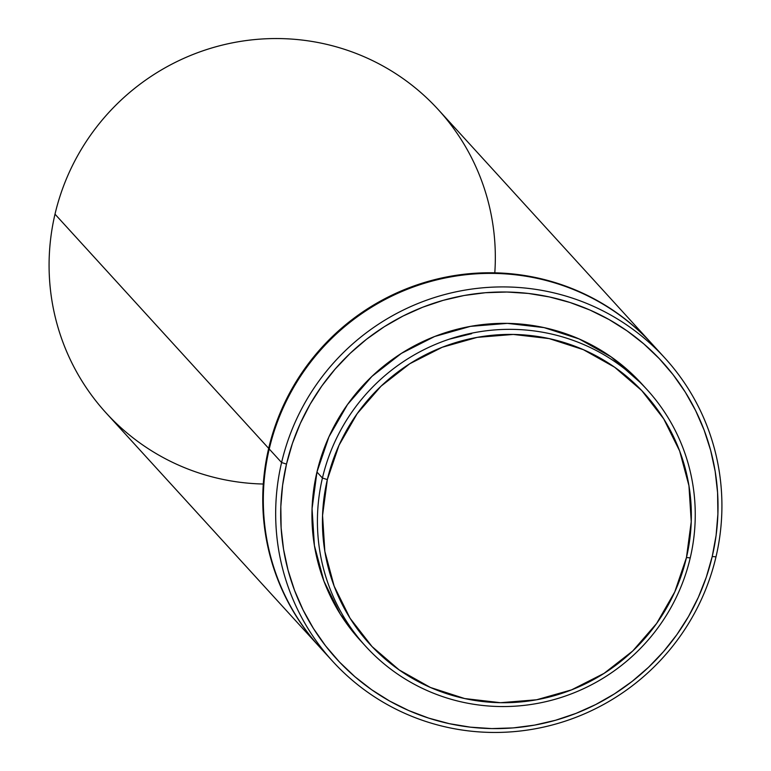 <?xml version="1.0" encoding="UTF-8"?>
<svg xmlns="http://www.w3.org/2000/svg" width="771" height="771" viewBox="0 0 771 771"><rect width="100%" height="100%" fill="white"/><g stroke="black" fill="none" stroke-linecap="round" stroke-linejoin="round"><path stroke-width="1.16" d="M641.79 383.881L611.191 356.934L579.146 338.951L544.104 327.617L507.395 323.377L470.435 326.374L434.642 336.503L401.402 353.378L371.979 376.354L347.509 404.534L328.928 436.839L316.958 472.035L322.432 478.03A190.427 187.083 -42.4 0 1 459.612 336.05A190.427 187.083 -42.4 0 1 647.014 389.606A190.427 187.083 -42.4 0 1 690.238 557.876L686.46 557.549A185.927 182.669 -42.4 0 1 464.682 698.555A185.927 182.669 -42.4 0 1 327.338 479.591L322.432 478.03A190.427 187.083 137.6 0 0 463.092 702.285A190.427 187.083 137.6 0 0 690.238 557.876A190.427 187.083 -42.4 0 1 553.058 699.846A190.427 187.083 -42.4 0 1 365.647 646.291A190.427 187.083 -42.4 0 1 322.432 478.03L316.958 472.035A190.427 187.083 137.6 0 0 360.182 640.296L365.647 646.291M326.605 654.367A224.91 220.969 -42.4 0 1 269.233 449.001L281.588 462.533A224.91 220.969 -42.4 0 1 443.604 294.84A224.91 220.969 -42.4 0 1 664.949 358.101A224.91 220.969 -42.4 0 1 715.999 556.835L712.221 556.517A220.419 216.545 -42.4 0 1 449.31 723.67A220.419 216.545 -42.4 0 1 286.494 464.094L281.588 462.533A224.91 220.969 137.6 0 0 447.729 727.41A224.91 220.969 137.6 0 0 715.999 556.835A224.91 220.969 -42.4 0 1 553.973 724.528A224.91 220.969 -42.4 0 1 332.629 661.267A224.91 220.969 -42.4 0 1 281.588 462.533L269.233 449.001A224.91 220.969 137.6 0 0 320.283 647.736L332.629 661.267M263.287 484.024A224.91 220.969 -42.4 0 1 55.001 214.165L268.674 448.375A224.91 220.969 137.6 0 0 320.004 647.428A224.91 220.969 -42.4 0 1 319.724 647.11A224.91 220.969 -42.4 0 1 268.674 448.375L55.001 214.165A224.91 220.969 137.6 0 0 106.051 412.899L319.724 647.11M652.035 343.943A224.91 220.969 -42.4 0 1 652.324 344.261A224.91 220.969 137.6 0 0 430.902 280.634A224.91 220.969 137.6 0 0 268.674 448.375A224.91 220.969 -42.4 0 1 430.69 280.692A224.91 220.969 -42.4 0 1 652.035 343.943L438.371 109.733A224.91 220.969 137.6 0 0 217.027 46.472A224.91 220.969 137.6 0 0 55.001 214.165A224.91 220.969 -42.4 0 1 305.576 40.497A224.91 220.969 -42.4 0 1 494.799 272.818M664.949 358.101L652.603 344.57A224.91 220.969 137.6 0 0 431.259 281.309A224.91 220.969 137.6 0 0 269.233 449.001A224.91 220.969 -42.4 0 1 435.75 280.133A224.91 220.969 -42.4 0 1 658.636 351.46M715.999 556.835A224.91 220.969 137.6 0 0 549.858 291.968A224.91 220.969 137.6 0 0 281.588 462.533L286.494 464.094A220.419 216.545 -42.4 0 1 549.405 296.941A220.419 216.545 -42.4 0 1 712.221 556.517L715.999 556.835M286.494 464.094L292.421 443.402L300.343 423.356L310.183 404.149L321.844 385.963L335.221 368.972L350.169 353.34L366.562 339.23L384.228 326.759L403.002 316.052L422.71 307.224L443.152 300.353L464.132 295.495L485.46 292.71L506.913 292.026L528.299 293.433L549.405 296.941L570.029 302.492L589.969 310.048L609.042 319.541L627.054 330.865L643.833 343.914L659.224 358.573L673.083 374.687L685.265 392.102L695.654 410.664L704.154 430.189L710.679 450.476L715.17 471.341L717.579 492.582L717.897 513.997L716.105 535.373L712.221 556.517L706.294 577.2L698.372 597.255L688.532 616.463L676.871 634.649L663.494 651.64L648.546 667.262L632.153 681.381L614.487 693.852L595.713 704.549L576.004 713.387L555.563 720.259L534.582 725.116L513.255 727.901L491.802 728.585L470.416 727.169L449.31 723.67L428.686 718.109L408.746 710.554L389.673 701.07L371.661 689.746L354.882 676.697L339.491 662.038L325.632 645.925L313.45 628.5L303.061 609.938L294.561 590.422L288.036 570.135L283.545 549.26L281.136 528.019L280.817 506.605L282.61 485.229L286.494 464.094M647.014 389.606L641.549 383.621A190.427 187.083 137.6 0 0 454.138 330.055A190.427 187.083 137.6 0 0 316.958 472.035L312.062 508.764L314.414 545.617L323.936 581.18L340.252 614.073L360.394 640.528M449.194 339.211L471.63 333.679M690.238 557.876A190.427 187.083 137.6 0 0 549.569 333.612A190.427 187.083 137.6 0 0 322.432 478.03L327.338 479.591A185.927 182.669 -42.4 0 1 549.116 338.585A185.927 182.669 -42.4 0 1 686.46 557.549L690.238 557.876M327.338 479.591L339.028 445.224L357.166 413.68L381.057 386.165L409.777 363.739L442.236 347.268L477.182 337.37L513.274 334.441L549.116 338.585L583.329 349.649L614.612 367.208L641.751 390.579L663.715 418.865L679.646 450.987L688.946 485.701L691.24 521.688L686.46 557.549L674.77 591.916L656.632 623.46L632.74 650.975L604.011 673.401L571.552 689.872L536.606 699.769L500.524 702.699L464.682 698.555L430.469 687.491L399.185 669.932L372.036 646.561L350.082 618.275L334.151 586.153L324.851 551.438L322.557 515.452L327.338 479.591"/></g></svg>
